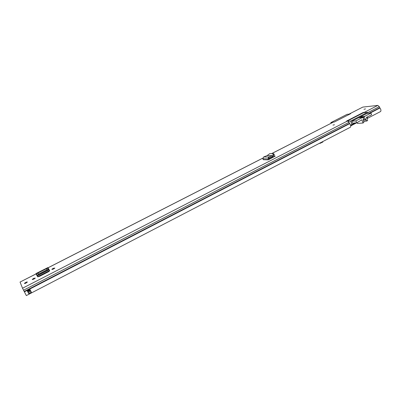 <?xml version="1.0" encoding="UTF-8"?>
<svg xmlns="http://www.w3.org/2000/svg" width="401" height="401" viewBox="0 0 401 401"><rect width="100%" height="100%" fill="white"/><g stroke="black" fill="none" stroke-linecap="round" stroke-linejoin="round"><path stroke-width="0.6" d="M332.95 125.097L334.474 124.731L332.95 125.097M365.506 108.897L363.948 109.278L365.506 108.897M51.879 269.347L51.94 269.432C52.832 269.417 53.804 268.971 54.852 268.084L53.148 268.319L51.879 269.347M32.265 279.402L32.316 279.492C33.193 279.497 34.18 279.031 35.278 278.104L33.609 278.329L32.321 279.502M26.015 283.046C24.867 283.587 24.341 283.687 24.436 283.352L25.739 282.424C26.882 281.888 27.408 281.783 27.318 282.119L26.015 283.046M49.478 270.6L49.102 269.773L49.754 270.725M35.95 273.562L47.965 267.542L48.892 269.552L47.965 267.542L35.95 273.562L37.684 276.89L39.463 276.389L48.371 271.823L49.749 270.705M267.091 155.608L272.008 155.678L273.332 154.405L273.582 153.658L269.793 153.633L267.091 155.608L263.668 156.956L262.916 158.776L263.241 159.708L268.319 159.854L275.206 156.109M273.201 155.974L275.071 156.004M349.772 113.744L362.8 107.092L349.772 113.744L350.715 113.648L334.304 122.034L333.391 122.104L271.632 153.643M36.105 273.908L20.05 282.058L22.531 288.234L26.336 295.592L350.489 127.167C350.96 126.185 350.69 125.012 349.662 123.658L24.361 291.853M349.662 123.658L349.025 122.295L347.567 120.972L346.589 121.052L363.406 112.4L365.141 112.571M362.8 107.092L377.812 105.408L379.301 106.676L379.922 108.014C380.95 109.333 381.196 110.491 380.654 111.493L367.296 118.435L366.689 117.603L366.835 117.212L366.464 117.418L371.587 114.746L370.995 113.092L366.825 113.488M271.818 156.931L273.793 156.966M271.552 153.643L333.391 122.104M349.587 113.794L349.326 114.11M367.296 118.435L367.501 116.866M29.829 289.221L31.388 292.229L28.717 293.637L27.128 290.58L29.829 289.221M27.428 291.136L28.707 293.622M49.102 269.773L37.128 275.903M48.486 268.575L49.072 269.713M48.892 269.552L37.253 275.547L38.581 274.073L47.007 269.758L48.586 269.297L48.887 269.592L48.205 268.334L48.762 269.392M48.922 269.637L37.258 275.607L36.631 274.249L38.025 273.001L46.496 268.675L48.205 268.334M37.258 275.607L36.005 273.647L37.188 275.542M36.942 275.557L36.536 274.685M272.038 155.753L268.735 157.052L269.226 159.387M263.668 156.956L268.735 157.052L267.988 158.901L268.319 159.854M273.332 154.405L273.953 155.257L272.53 156.616L272.068 155.804L272.449 156.666L269.071 158.089M273.953 155.257L274.259 154.51M29.714 289.156L29.92 289.557L27.308 290.925L28.215 292.65M30.466 290.454L27.88 291.793L27.453 291.146M355.055 122.952L351.913 124.581L350.619 121.067L367.562 112.33L363.542 112.726L363.406 112.4M351.913 124.581L350.534 125.177M348.274 121.252L350.619 121.067M353.005 123.102L352.554 123.338L351.787 121.252L366.905 113.483M354.344 123.959L350.7 125.849L354.344 123.959L355.336 122.932M355.436 122.927L355.171 123.062M331.071 123.252L330.835 122.631L347.121 114.325L349.928 114.049M367.562 112.33L367.943 113.383M363.542 112.726L347.502 120.977M354.379 123.683L350.659 125.613M330.835 122.631L332.549 122.495M351.857 121.217L355.908 120.896L356.619 122.841L361.852 119.794L363.025 123.027L363.902 122.315L363.346 120.205C363.095 119.137 363.411 118.43 364.288 118.084L365.692 118.982L365.792 119.433L363.241 119.633M363.271 119.924L365.882 119.719L365.792 119.433M355.908 120.896L362.634 117.418L358.529 117.769M360.359 116.826L364.479 116.465L370.995 113.092M365.882 119.719L366.599 120.907L363.707 121.127M366.459 117.408L367.627 120.631L366.599 120.907M364.479 116.465L364.639 116.907L362.795 117.859L362.634 117.418M364.639 116.907L359.311 117.368M356.619 122.841L352.484 123.142M363.025 123.027L357.436 123.428L357.126 122.576M357.05 122.616L357.436 123.428M322.78 141.563L322.785 142.17L322.414 142.18L322.409 141.759M114.43 249.823L107.819 253.282M319.572 143.232L320.214 143.317L322.414 142.18M321.221 142.761L321.076 142.45M39.859 276.189L39.554 275.723M39.463 275.768L39.769 276.234M262.84 158.129L48.09 267.788M347.567 120.972L22.531 288.234M377.812 105.408L364.419 112.3M379.922 108.014L369.897 113.197M379.742 107.739L369.02 113.282M349.487 123.378L24.175 291.492M379.301 106.676L367.682 112.666M349.025 122.295L23.524 290.234M46.451 268.7L47.007 269.758M38.025 273.001L38.581 274.073M36.631 274.249L37.188 275.312M36.466 274.615L36.681 274.87M262.916 158.776L267.988 158.901L268.911 158.495M27.138 290.615L27.499 291.126L27.158 290.479M30.887 291.266L31.353 292.319M28.802 293.642L28.265 292.56L30.812 291.236L28.195 292.61M29.99 289.537L30.09 289.788L27.494 291.116L30.05 289.803M27.128 290.58L27.303 290.931M30.07 289.793L30.847 291.196M28.165 292.535L27.819 291.843M27.524 291.111L27.654 291.362L30.24 290.023M366.79 121.032L363.727 121.262L366.735 121.022M272.304 156.941L268.966 158.651M48.977 271.482L39.844 276.164M39.614 275.768L39.834 276.204M52.055 269.482L51.909 269.196M32.456 279.552L32.301 279.251M262.845 158.089L48.07 267.753M36.09 273.868L20.05 282.058M49.503 270.625L37.594 276.73M48.03 268.239L48.586 269.297M273.748 153.814L274.369 154.661M28.717 293.637L27.594 291.402M357.05 122.621L350.71 125.909M319.878 143.327L319.366 143.337"/></g></svg>
